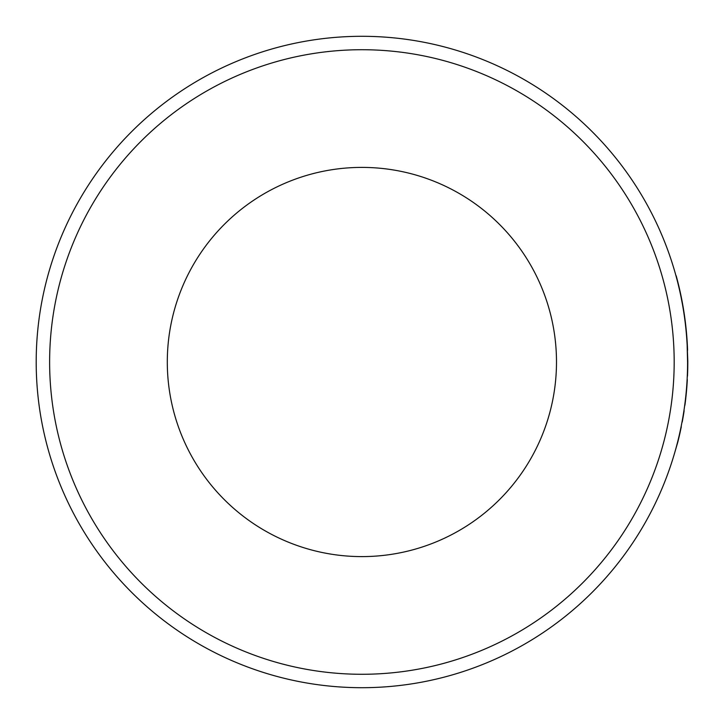 <?xml version="1.0" encoding="UTF-8"?>
<svg xmlns="http://www.w3.org/2000/svg" width="724" height="724" viewBox="0 0 724 724"><rect width="100%" height="100%" fill="white"/><g stroke="black" fill="none" stroke-linecap="round" stroke-linejoin="round"><path stroke-width="1.09" d="M361.9 674.279A312.279 312.279 0 0 0 674.18 362A312.279 312.279 0 0 0 361.9 49.721A312.279 312.279 0 0 0 49.621 362A312.279 312.279 0 0 0 361.9 674.279M361.9 36.3A325.7 325.7 0 0 1 687.592 362A325.7 325.7 0 0 1 361.9 687.7A325.7 325.7 0 0 1 36.2 362A325.7 325.7 0 0 1 361.9 36.3M361.9 167.398A194.602 194.602 0 0 0 167.298 362A194.602 194.602 0 0 0 361.9 556.602A194.602 194.602 0 0 0 556.494 362A194.602 194.602 0 0 0 361.9 167.398M680.985 296.704L682.506 304.641M676.008 275.898L676.207 275.844A325.9 325.9 0 0 1 686.307 330.823L686.904 340.841M687.148 344.923L687.592 362.624M683.945 410.653L683.23 415.133M684.922 405.241A325.9 325.9 0 0 0 687.32 379.602L686.841 384.218M677.827 442.002L675.021 451.622L677.827 442.002A325.9 325.9 0 0 0 680.117 432.337L681.311 426.708M682.578 418.97L682.234 422.002A325.9 325.9 0 0 0 684.144 410.68M687.728 368.932L687.682 370.67M687.492 376.127A325.9 325.9 0 0 0 687.8 361.285L687.592 361.285M687.384 350.28L687.8 361.285M687.592 350.271A325.9 325.9 0 0 0 686.678 335.013L686.479 335.031M681.184 296.659L682.705 304.605M686.307 330.823L686.678 335.013"/></g></svg>
